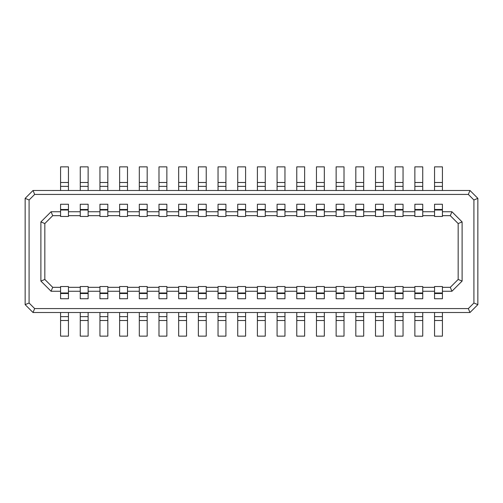 <?xml version="1.0" encoding="UTF-8"?>
<svg xmlns="http://www.w3.org/2000/svg" width="503" height="503" viewBox="0 0 503 503"><rect width="100%" height="100%" fill="white"/><g stroke="black" fill="none" stroke-linecap="round" stroke-linejoin="round"><path stroke-width="0.75" d="M422.74 287.32L434.548 287.32L434.548 291.256L422.74 291.256L422.74 286.534L414.868 286.534L414.868 291.256L403.054 291.256L403.054 287.32L414.868 287.32M442.42 287.32L450.292 287.32L451.927 291.256L442.42 291.256L442.42 286.534L434.548 286.534L434.548 287.32M383.374 287.32L395.182 287.32L395.182 291.256L383.374 291.256L383.374 286.534L375.502 286.534L375.502 291.256L363.688 291.256L363.688 287.32L375.502 287.32M344.008 287.32L355.816 287.32L355.816 291.256L344.008 291.256L344.008 286.534L336.136 286.534L336.136 291.256L324.328 291.256L324.328 287.32L336.136 287.32M304.642 287.32L316.45 287.32L316.45 291.256L304.642 291.256L304.642 286.534L296.77 286.534L296.77 291.256L284.962 291.256L284.962 287.32L296.77 287.32M265.276 287.32L277.09 287.32L277.09 291.256L265.276 291.256L265.276 286.534L257.404 286.534L257.404 291.256L245.596 291.256L245.596 287.32L257.404 287.32M225.91 287.32L237.724 287.32L237.724 291.256L225.91 291.256L225.91 286.534L218.038 286.534L218.038 291.256L206.23 291.256L206.23 287.32L218.038 287.32M186.55 287.32L198.358 287.32L198.358 291.256L186.55 291.256L186.55 286.534L178.672 286.534L178.672 291.256L166.864 291.256L166.864 287.32L178.672 287.32M147.184 287.32L158.992 287.32L158.992 291.256L147.184 291.256L147.184 286.534L139.312 286.534L139.312 291.256L127.498 291.256L127.498 287.32L139.312 287.32M107.818 287.32L119.626 287.32L119.626 291.256L107.818 291.256L107.818 286.534L99.946 286.534L99.946 291.256L88.132 291.256L88.132 287.32L99.946 287.32M68.452 287.32L80.26 287.32L80.26 291.256L68.452 291.256L68.452 286.534L60.58 286.534L60.58 291.256L51.073 291.256L40.894 281.083L40.894 221.917L51.073 211.744L60.58 211.744L60.58 215.68L52.708 215.68L51.073 211.744M51.073 291.256L52.708 287.32L60.58 287.32M434.548 215.68L422.74 215.68L422.74 211.744L434.548 211.744L434.548 216.466L442.42 216.466L442.42 211.744L451.927 211.744L450.292 215.68L442.42 215.68M414.868 215.68L403.054 215.68L403.054 211.744L414.868 211.744L414.868 216.466L422.74 216.466L422.74 215.68M395.182 215.68L383.374 215.68L383.374 211.744L395.182 211.744L395.182 216.466L403.054 216.466L403.054 215.68M375.502 215.68L363.688 215.68L363.688 211.744L375.502 211.744L375.502 216.466L383.374 216.466L383.374 215.68M355.816 215.68L344.008 215.68L344.008 211.744L355.816 211.744L355.816 216.466L363.688 216.466L363.688 215.68M336.136 215.68L324.328 215.68L324.328 211.744L336.136 211.744L336.136 216.466L344.008 216.466L344.008 215.68M316.45 215.68L304.642 215.68L304.642 211.744L316.45 211.744L316.45 216.466L324.328 216.466L324.328 215.68M296.77 215.68L284.962 215.68L284.962 211.744L296.77 211.744L296.77 216.466L304.642 216.466L304.642 215.68M277.09 215.68L265.276 215.68L265.276 211.744L277.09 211.744L277.09 216.466L284.962 216.466L284.962 215.68M257.404 215.68L245.596 215.68L245.596 211.744L257.404 211.744L257.404 216.466L265.276 216.466L265.276 215.68M237.724 215.68L225.91 215.68L225.91 211.744L237.724 211.744L237.724 216.466L245.596 216.466L245.596 215.68M218.038 215.68L206.23 215.68L206.23 211.744L218.038 211.744L218.038 216.466L225.91 216.466L225.91 215.68M198.358 215.68L186.55 215.68L186.55 211.744L198.358 211.744L198.358 216.466L206.23 216.466L206.23 215.68M178.672 215.68L166.864 215.68L166.864 211.744L178.672 211.744L178.672 216.466L186.55 216.466L186.55 215.68M158.992 215.68L147.184 215.68L147.184 211.744L158.992 211.744L158.992 216.466L166.864 216.466L166.864 215.68M139.312 215.68L127.498 215.68L127.498 211.744L139.312 211.744L139.312 216.466L147.184 216.466L147.184 215.68M119.626 215.68L107.818 215.68L107.818 211.744L119.626 211.744L119.626 216.466L127.498 216.466L127.498 215.68M99.946 215.68L88.132 215.68L88.132 211.744L99.946 211.744L99.946 216.466L107.818 216.466L107.818 215.68M80.26 215.68L68.452 215.68L68.452 211.744L80.26 211.744L80.26 216.466L88.132 216.466L88.132 215.68M33.022 312.514L25.15 304.642L25.15 198.358L33.022 190.486L469.978 190.486L477.85 198.358L477.85 304.642L469.978 312.514L33.022 312.514L34.657 308.578L468.343 308.578L473.914 303.013L473.914 199.987L468.343 194.422L34.657 194.422L29.086 199.987L29.086 303.013L34.657 308.578M442.42 291.256L442.42 298.738L434.548 298.738L434.548 291.256M422.74 291.256L422.74 298.738L414.868 298.738L414.868 291.256M403.054 291.256L403.054 298.738L395.182 298.738L395.182 291.256M383.374 291.256L383.374 298.738L375.502 298.738L375.502 291.256M363.688 291.256L363.688 298.738L355.816 298.738L355.816 291.256M344.008 291.256L344.008 298.738L336.136 298.738L336.136 291.256M324.328 291.256L324.328 298.738L316.45 298.738L316.45 291.256M304.642 291.256L304.642 298.738L296.77 298.738L296.77 291.256M284.962 291.256L284.962 298.738L277.09 298.738L277.09 291.256M265.276 291.256L265.276 298.738L257.404 298.738L257.404 291.256M245.596 291.256L245.596 298.738L237.724 298.738L237.724 291.256M225.91 291.256L225.91 298.738L218.038 298.738L218.038 291.256M206.23 291.256L206.23 298.738L198.358 298.738L198.358 291.256M186.55 291.256L186.55 298.738L178.672 298.738L178.672 291.256M166.864 291.256L166.864 298.738L158.992 298.738L158.992 291.256M147.184 291.256L147.184 298.738L139.312 298.738L139.312 291.256M127.498 291.256L127.498 298.738L119.626 298.738L119.626 291.256M107.818 291.256L107.818 298.738L99.946 298.738L99.946 291.256M88.132 291.256L88.132 298.738L80.26 298.738L80.26 291.256M68.452 291.256L68.452 298.738L60.58 298.738L60.58 291.256M60.58 211.744L60.58 204.262L68.452 204.262L68.452 211.744M80.26 211.744L80.26 204.262L88.132 204.262L88.132 211.744M99.946 211.744L99.946 204.262L107.818 204.262L107.818 211.744M119.626 211.744L119.626 204.262L127.498 204.262L127.498 211.744M139.312 211.744L139.312 204.262L147.184 204.262L147.184 211.744M158.992 211.744L158.992 204.262L166.864 204.262L166.864 211.744M178.672 211.744L178.672 204.262L186.55 204.262L186.55 211.744M198.358 211.744L198.358 204.262L206.23 204.262L206.23 211.744M218.038 211.744L218.038 204.262L225.91 204.262L225.91 211.744M237.724 211.744L237.724 204.262L245.596 204.262L245.596 211.744M257.404 211.744L257.404 204.262L265.276 204.262L265.276 211.744M277.09 211.744L277.09 204.262L284.962 204.262L284.962 211.744M296.77 211.744L296.77 204.262L304.642 204.262L304.642 211.744M316.45 211.744L316.45 204.262L324.328 204.262L324.328 211.744M336.136 211.744L336.136 204.262L344.008 204.262L344.008 211.744M355.816 211.744L355.816 204.262L363.688 204.262L363.688 211.744M375.502 211.744L375.502 204.262L383.374 204.262L383.374 211.744M395.182 211.744L395.182 204.262L403.054 204.262L403.054 211.744M414.868 211.744L414.868 204.262L422.74 204.262L422.74 211.744M434.548 211.744L434.548 204.262L442.42 204.262L442.42 211.744M451.927 211.744L462.106 221.917L462.106 281.083L451.927 291.256M52.708 215.68L44.83 223.552L44.83 279.448L40.894 281.083M450.292 287.32L458.17 279.448L458.17 223.552L462.106 221.917M450.292 215.68L458.17 223.552M52.708 287.32L44.83 279.448M44.83 223.552L40.894 221.917M458.17 279.448L462.106 281.083M468.343 308.578L469.978 312.514M477.85 304.642L473.914 303.013M477.85 198.358L473.914 199.987M468.343 194.422L469.978 190.486M25.15 304.642L29.086 303.013M33.022 190.486L34.657 194.422M29.086 199.987L25.15 198.358M68.452 182.495L60.58 182.495L60.58 166.864L68.452 166.864L68.452 190.486M68.452 204.262L68.452 209.493L60.58 209.493L60.58 204.262M68.452 215.68L68.452 216.466L60.58 216.466L60.58 215.68M60.58 182.495L60.58 190.486M60.58 186.374L68.452 186.374M60.58 320.505L68.452 320.505L68.452 336.136L60.58 336.136L60.58 312.514M60.58 298.738L60.58 293.507L68.452 293.507L68.452 298.738M68.452 320.505L68.452 312.514M68.452 316.626L60.58 316.626M119.626 320.505L127.498 320.505L127.498 336.136L119.626 336.136L119.626 312.514M119.626 298.738L119.626 293.507L127.498 293.507L127.498 298.738M119.626 287.32L119.626 286.534L127.498 286.534L127.498 287.32M127.498 320.505L127.498 312.514M127.498 316.626L119.626 316.626M403.054 182.495L395.182 182.495L395.182 166.864L403.054 166.864L403.054 190.486M403.054 204.262L403.054 209.493L395.182 209.493L395.182 204.262M395.182 182.495L395.182 190.486M395.182 186.374L403.054 186.374M147.184 182.495L139.312 182.495L139.312 166.864L147.184 166.864L147.184 190.486M147.184 204.262L147.184 209.493L139.312 209.493L139.312 204.262M139.312 182.495L139.312 190.486M139.312 186.374L147.184 186.374M375.502 320.505L383.374 320.505L383.374 336.136L375.502 336.136L375.502 312.514M375.502 298.738L375.502 293.507L383.374 293.507L383.374 298.738M383.374 320.505L383.374 312.514M383.374 316.626L375.502 316.626M395.182 320.505L403.054 320.505L403.054 336.136L395.182 336.136L395.182 312.514M395.182 298.738L395.182 293.507L403.054 293.507L403.054 298.738M395.182 287.32L395.182 286.534L403.054 286.534L403.054 287.32M403.054 320.505L403.054 312.514M403.054 316.626L395.182 316.626M414.868 320.505L422.74 320.505L422.74 336.136L414.868 336.136L414.868 312.514M414.868 298.738L414.868 293.507L422.74 293.507L422.74 298.738M422.74 320.505L422.74 312.514M422.74 316.626L414.868 316.626M434.548 320.505L442.42 320.505L442.42 336.136L434.548 336.136L434.548 312.514M434.548 298.738L434.548 293.507L442.42 293.507L442.42 298.738M442.42 320.505L442.42 312.514M442.42 316.626L434.548 316.626M422.74 182.495L414.868 182.495L414.868 166.864L422.74 166.864L422.74 190.486M422.74 204.262L422.74 209.493L414.868 209.493L414.868 204.262M414.868 182.495L414.868 190.486M414.868 186.374L422.74 186.374M257.404 320.505L265.276 320.505L265.276 336.136L257.404 336.136L257.404 312.514M257.404 298.738L257.404 293.507L265.276 293.507L265.276 298.738M265.276 320.505L265.276 312.514M265.276 316.626L257.404 316.626M178.672 320.505L186.55 320.505L186.55 336.136L178.672 336.136L178.672 312.514M178.672 298.738L178.672 293.507L186.55 293.507L186.55 298.738M186.55 320.505L186.55 312.514M186.55 316.626L178.672 316.626M245.596 182.495L237.724 182.495L237.724 166.864L245.596 166.864L245.596 190.486M245.596 204.262L245.596 209.493L237.724 209.493L237.724 204.262M237.724 182.495L237.724 190.486M237.724 186.374L245.596 186.374M265.276 182.495L257.404 182.495L257.404 166.864L265.276 166.864L265.276 190.486M265.276 204.262L265.276 209.493L257.404 209.493L257.404 204.262M257.404 182.495L257.404 190.486M257.404 186.374L265.276 186.374M186.55 182.495L178.672 182.495L178.672 166.864L186.55 166.864L186.55 190.486M186.55 204.262L186.55 209.493L178.672 209.493L178.672 204.262M178.672 182.495L178.672 190.486M178.672 186.374L186.55 186.374M442.42 182.495L434.548 182.495L434.548 166.864L442.42 166.864L442.42 190.486M442.42 204.262L442.42 209.493L434.548 209.493L434.548 204.262M434.548 182.495L434.548 190.486M434.548 186.374L442.42 186.374M277.09 320.505L284.962 320.505L284.962 336.136L277.09 336.136L277.09 312.514M277.09 298.738L277.09 293.507L284.962 293.507L284.962 298.738M277.09 287.32L277.09 286.534L284.962 286.534L284.962 287.32M284.962 320.505L284.962 312.514M284.962 316.626L277.09 316.626M296.77 320.505L304.642 320.505L304.642 336.136L296.77 336.136L296.77 312.514M296.77 298.738L296.77 293.507L304.642 293.507L304.642 298.738M304.642 320.505L304.642 312.514M304.642 316.626L296.77 316.626M158.992 320.505L166.864 320.505L166.864 336.136L158.992 336.136L158.992 312.514M158.992 298.738L158.992 293.507L166.864 293.507L166.864 298.738M158.992 287.32L158.992 286.534L166.864 286.534L166.864 287.32M166.864 320.505L166.864 312.514M166.864 316.626L158.992 316.626M284.962 182.495L277.09 182.495L277.09 166.864L284.962 166.864L284.962 190.486M284.962 204.262L284.962 209.493L277.09 209.493L277.09 204.262M277.09 182.495L277.09 190.486M277.09 186.374L284.962 186.374M304.642 182.495L296.77 182.495L296.77 166.864L304.642 166.864L304.642 190.486M304.642 204.262L304.642 209.493L296.77 209.493L296.77 204.262M296.77 182.495L296.77 190.486M296.77 186.374L304.642 186.374M166.864 182.495L158.992 182.495L158.992 166.864L166.864 166.864L166.864 190.486M166.864 204.262L166.864 209.493L158.992 209.493L158.992 204.262M158.992 182.495L158.992 190.486M158.992 186.374L166.864 186.374M344.008 182.495L336.136 182.495L336.136 166.864L344.008 166.864L344.008 190.486M344.008 204.262L344.008 209.493L336.136 209.493L336.136 204.262M336.136 182.495L336.136 190.486M336.136 186.374L344.008 186.374M355.816 320.505L363.688 320.505L363.688 336.136L355.816 336.136L355.816 312.514M355.816 298.738L355.816 293.507L363.688 293.507L363.688 298.738M355.816 287.32L355.816 286.534L363.688 286.534L363.688 287.32M363.688 320.505L363.688 312.514M363.688 316.626L355.816 316.626M336.136 320.505L344.008 320.505L344.008 336.136L336.136 336.136L336.136 312.514M336.136 298.738L336.136 293.507L344.008 293.507L344.008 298.738M344.008 320.505L344.008 312.514M344.008 316.626L336.136 316.626M363.688 182.495L355.816 182.495L355.816 166.864L363.688 166.864L363.688 190.486M363.688 204.262L363.688 209.493L355.816 209.493L355.816 204.262M355.816 182.495L355.816 190.486M355.816 186.374L363.688 186.374M198.358 320.505L206.23 320.505L206.23 336.136L198.358 336.136L198.358 312.514M198.358 298.738L198.358 293.507L206.23 293.507L206.23 298.738M198.358 287.32L198.358 286.534L206.23 286.534L206.23 287.32M206.23 320.505L206.23 312.514M206.23 316.626L198.358 316.626M225.91 182.495L218.038 182.495L218.038 166.864L225.91 166.864L225.91 190.486M225.91 204.262L225.91 209.493L218.038 209.493L218.038 204.262M218.038 182.495L218.038 190.486M218.038 186.374L225.91 186.374M206.23 182.495L198.358 182.495L198.358 166.864L206.23 166.864L206.23 190.486M206.23 204.262L206.23 209.493L198.358 209.493L198.358 204.262M198.358 182.495L198.358 190.486M198.358 186.374L206.23 186.374M218.038 320.505L225.91 320.505L225.91 336.136L218.038 336.136L218.038 312.514M218.038 298.738L218.038 293.507L225.91 293.507L225.91 298.738M225.91 320.505L225.91 312.514M225.91 316.626L218.038 316.626M237.724 320.505L245.596 320.505L245.596 336.136L237.724 336.136L237.724 312.514M237.724 298.738L237.724 293.507L245.596 293.507L245.596 298.738M237.724 287.32L237.724 286.534L245.596 286.534L245.596 287.32M245.596 320.505L245.596 312.514M245.596 316.626L237.724 316.626M88.132 182.495L80.26 182.495L80.26 166.864L88.132 166.864L88.132 190.486M88.132 204.262L88.132 209.493L80.26 209.493L80.26 204.262M80.26 182.495L80.26 190.486M80.26 186.374L88.132 186.374M99.946 320.505L107.818 320.505L107.818 336.136L99.946 336.136L99.946 312.514M99.946 298.738L99.946 293.507L107.818 293.507L107.818 298.738M107.818 320.505L107.818 312.514M107.818 316.626L99.946 316.626M80.26 320.505L88.132 320.505L88.132 336.136L80.26 336.136L80.26 312.514M80.26 298.738L80.26 293.507L88.132 293.507L88.132 298.738M80.26 287.32L80.26 286.534L88.132 286.534L88.132 287.32M88.132 320.505L88.132 312.514M88.132 316.626L80.26 316.626M107.818 182.495L99.946 182.495L99.946 166.864L107.818 166.864L107.818 190.486M107.818 204.262L107.818 209.493L99.946 209.493L99.946 204.262M99.946 182.495L99.946 190.486M99.946 186.374L107.818 186.374M139.312 320.505L147.184 320.505L147.184 336.136L139.312 336.136L139.312 312.514M139.312 298.738L139.312 293.507L147.184 293.507L147.184 298.738M147.184 320.505L147.184 312.514M147.184 316.626L139.312 316.626M383.374 182.495L375.502 182.495L375.502 166.864L383.374 166.864L383.374 190.486M383.374 204.262L383.374 209.493L375.502 209.493L375.502 204.262M375.502 182.495L375.502 190.486M375.502 186.374L383.374 186.374M324.328 182.495L316.45 182.495L316.45 166.864L324.328 166.864L324.328 190.486M324.328 204.262L324.328 209.493L316.45 209.493L316.45 204.262M316.45 182.495L316.45 190.486M316.45 186.374L324.328 186.374M316.45 320.505L324.328 320.505L324.328 336.136L316.45 336.136L316.45 312.514M316.45 298.738L316.45 293.507L324.328 293.507L324.328 298.738M316.45 287.32L316.45 286.534L324.328 286.534L324.328 287.32M324.328 320.505L324.328 312.514M324.328 316.626L316.45 316.626M127.498 182.495L119.626 182.495L119.626 166.864L127.498 166.864L127.498 190.486M127.498 204.262L127.498 209.493L119.626 209.493L119.626 204.262M119.626 182.495L119.626 190.486M119.626 186.374L127.498 186.374M60.58 210.015L68.452 210.015M68.452 292.985L60.58 292.985M127.498 292.985L119.626 292.985M395.182 210.015L403.054 210.015M139.312 210.015L147.184 210.015M383.374 292.985L375.502 292.985M403.054 292.985L395.182 292.985M422.74 292.985L414.868 292.985M442.42 292.985L434.548 292.985M414.868 210.015L422.74 210.015M265.276 292.985L257.404 292.985M186.55 292.985L178.672 292.985M237.724 210.015L245.596 210.015M257.404 210.015L265.276 210.015M178.672 210.015L186.55 210.015M434.548 210.015L442.42 210.015M284.962 292.985L277.09 292.985M304.642 292.985L296.77 292.985M166.864 292.985L158.992 292.985M277.09 210.015L284.962 210.015M296.77 210.015L304.642 210.015M158.992 210.015L166.864 210.015M336.136 210.015L344.008 210.015M363.688 292.985L355.816 292.985M344.008 292.985L336.136 292.985M355.816 210.015L363.688 210.015M206.23 292.985L198.358 292.985M218.038 210.015L225.91 210.015M198.358 210.015L206.23 210.015M225.91 292.985L218.038 292.985M245.596 292.985L237.724 292.985M80.26 210.015L88.132 210.015M107.818 292.985L99.946 292.985M88.132 292.985L80.26 292.985M99.946 210.015L107.818 210.015M147.184 292.985L139.312 292.985M375.502 210.015L383.374 210.015M316.45 210.015L324.328 210.015M324.328 292.985L316.45 292.985M119.626 210.015L127.498 210.015"/></g></svg>
